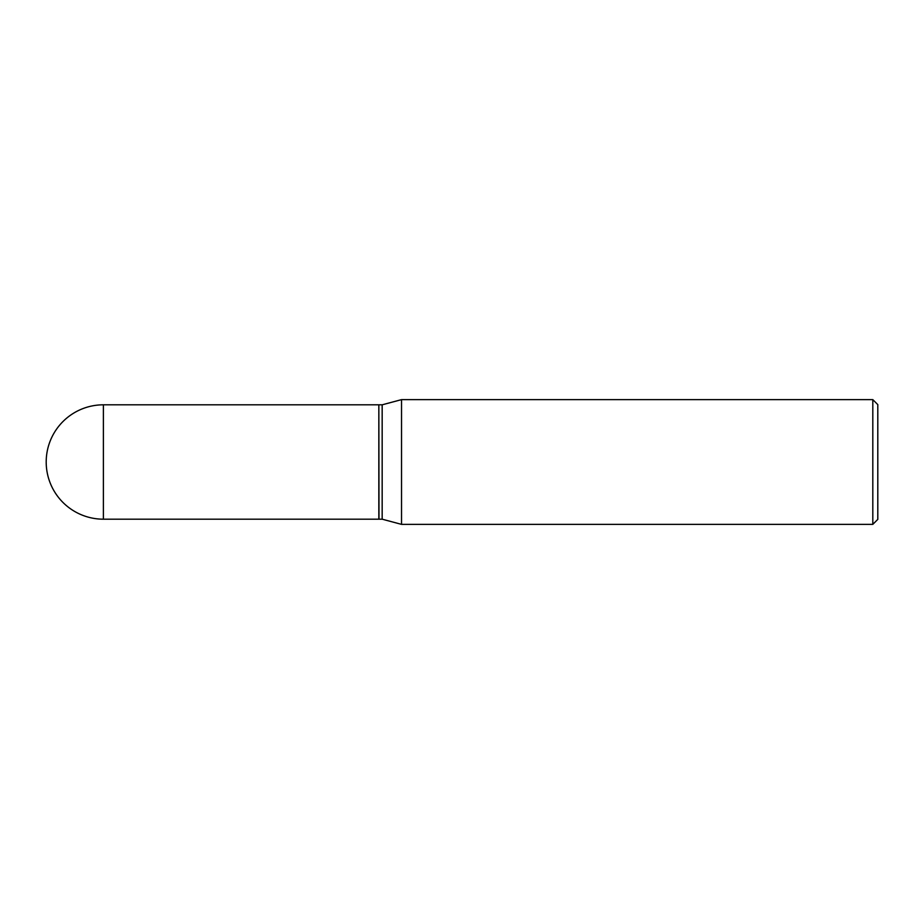 <?xml version="1.0" encoding="UTF-8"?>
<svg xmlns="http://www.w3.org/2000/svg" width="924" height="924" viewBox="0 0 924 924"><rect width="100%" height="100%" fill="white"/><g stroke="black" fill="none" stroke-linecap="round" stroke-linejoin="round"><path stroke-width="1.39" d="M103.384 404.816L378.84 404.816L378.84 519.184L103.384 519.184A57.184 57.184 0 0 1 46.2 462A57.184 57.184 0 0 1 103.384 404.816L103.384 519.184M378.84 404.989L379.002 519.184L382.166 519.184L401.536 524.37L872.81 524.37L872.81 399.63L877.8 404.62L877.8 519.38L872.81 524.37M379.002 404.816L382.166 404.816L382.166 519.184M382.166 404.816L401.536 399.63L401.536 524.37M401.536 399.63L872.81 399.63"/></g></svg>
